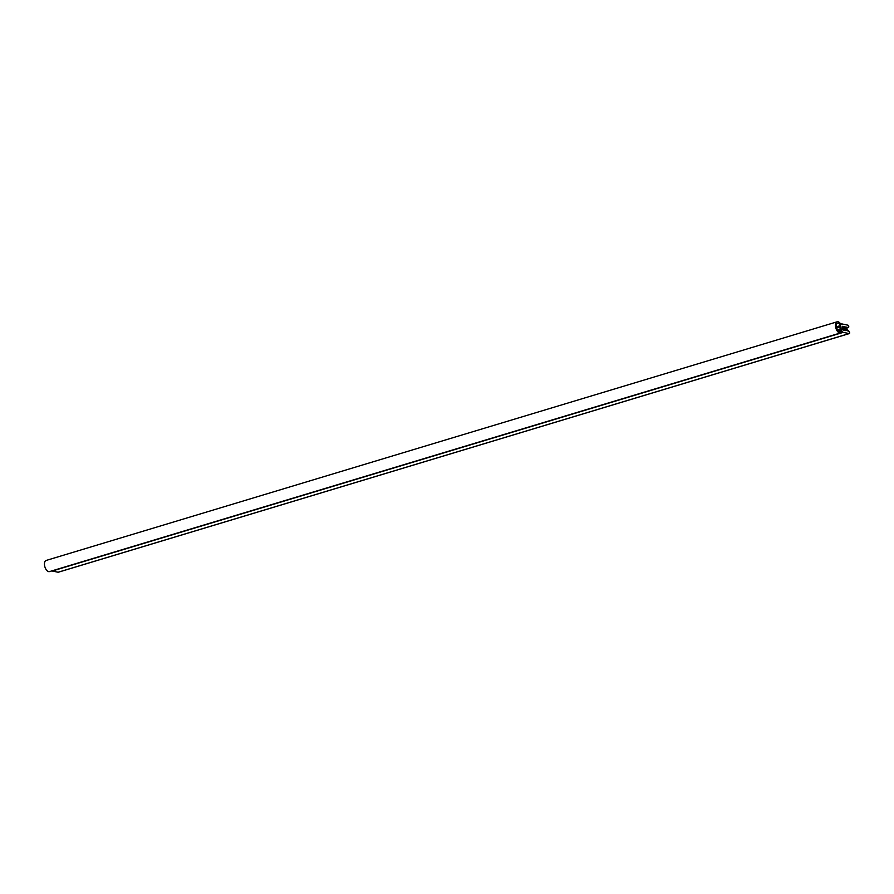 <?xml version="1.0" encoding="UTF-8"?>
<svg xmlns="http://www.w3.org/2000/svg" width="894" height="894" viewBox="0 0 894 894"><rect width="100%" height="100%" fill="white"/><g stroke="black" fill="none" stroke-linecap="round" stroke-linejoin="round"><path stroke-width="1.34" d="M840.572 325.539A4.369 2.291 73.2 0 0 838.226 323.17A4.369 2.291 73.2 0 0 837.577 323.181A4.369 2.291 73.2 0 0 836.493 327.439A4.369 2.291 73.2 0 0 839.455 331.562A4.369 2.291 73.2 0 0 840.103 331.54A4.369 2.291 73.2 0 0 841.232 330.042A3.397 1.777 -106.8 0 1 840.885 328.69L840.606 326.824A3.397 1.777 -106.8 0 1 840.572 325.539L836.382 326.813M838.024 321.762A5.822 3.051 73.2 0 0 837.153 321.795A5.822 3.051 73.2 0 0 835.711 327.461A5.822 3.051 73.2 0 0 839.656 332.97A5.822 3.051 73.2 0 0 840.516 332.937A5.822 3.051 73.2 0 0 841.924 331.328A3.397 1.777 73.2 0 0 843.265 332.356L849.121 333.574A1.218 0.637 73.2 0 0 849.3 333.574A1.218 0.637 73.2 0 0 849.602 332.389A1.218 0.637 73.2 0 0 848.775 331.238L846.663 329.014L847.277 330.925L845.031 328.668L845.646 330.59L842.919 330.02L842.237 328.981L842.237 326.299L845.098 326.858L845.098 328.668L845.758 326.992L846.741 327.193L846.741 329.003L847.389 327.327L848.238 327.506A1.218 0.637 73.2 0 0 848.417 327.506A1.218 0.637 73.2 0 0 848.719 326.321A1.218 0.637 73.2 0 0 847.892 325.17L842.036 323.952A3.397 1.777 73.2 0 0 841.533 323.974A3.397 1.777 73.2 0 0 840.919 324.466A5.822 3.051 73.2 0 0 838.024 321.762M837.153 321.795L46.142 560.449A5.822 3.051 73.2 0 0 44.7 566.125A5.822 3.051 73.2 0 0 48.645 571.624A5.822 3.051 73.2 0 0 49.505 571.601L840.516 332.937M51.874 570.886A3.397 1.777 73.2 0 0 52.254 571.02L58.11 572.238A1.218 0.637 73.2 0 0 58.289 572.227A1.218 0.637 73.2 0 0 58.445 572.138M845.098 326.858L842.07 327.774M846.741 327.193L845.59 327.539M841.232 330.042L838.326 330.925M844.774 327.874L842.193 328.657M846.406 328.21L845.277 328.556M848.238 327.506L847.244 327.807M843.265 332.356L52.254 571.02M849.121 333.574L58.11 572.238M846.629 329.707L845.892 329.931M844.998 329.372L842.874 330.009M840.606 326.824L836.65 328.02M840.885 328.69L837.399 329.741M848.417 327.506L847.233 327.863M841.533 323.974L840.773 324.209M849.3 333.574L58.289 572.227M846.663 329.014L845.579 329.338M845.031 328.668L842.394 329.473"/></g></svg>
